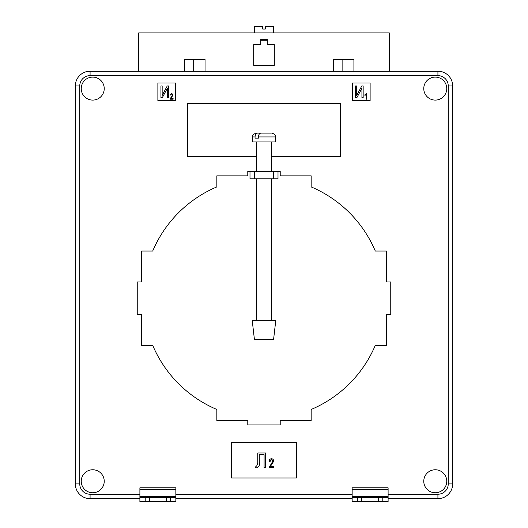 <?xml version="1.0" encoding="UTF-8"?>
<svg xmlns="http://www.w3.org/2000/svg" width="528" height="528" viewBox="0 0 528 528"><rect width="100%" height="100%" fill="white"/><g stroke="black" fill="none" stroke-linecap="round" stroke-linejoin="round"><path stroke-width="0.79" d="M81.233 481.259A11.497 11.497 0 0 0 92.73 492.756A11.497 11.497 0 0 0 104.227 481.259A11.497 11.497 0 0 0 92.73 469.762A11.497 11.497 0 0 0 81.233 481.259M423.773 481.259A11.497 11.497 0 0 0 435.27 492.756A11.497 11.497 0 0 0 446.767 481.259A11.497 11.497 0 0 0 435.27 469.762A11.497 11.497 0 0 0 423.773 481.259M423.773 88.598A11.497 11.497 0 0 0 435.27 100.096A11.497 11.497 0 0 0 446.767 88.598A11.497 11.497 0 0 0 435.27 77.101A11.497 11.497 0 0 0 423.773 88.598M81.233 88.598A11.497 11.497 0 0 0 92.73 100.096A11.497 11.497 0 0 0 104.227 88.598A11.497 11.497 0 0 0 92.73 77.101A11.497 11.497 0 0 0 81.233 88.598M353.912 71.207L353.912 59.413L333.274 59.413L333.274 71.207M138.712 71.207L138.712 32.888L389.288 32.888L389.288 71.207M205.042 71.207L205.042 59.413L184.404 59.413L184.404 71.207M274.316 44.675L274.316 65.314L253.684 65.314L253.684 44.675L260.759 44.675L260.759 39.369L267.241 39.369L267.241 44.675L274.316 44.675M193.248 71.207L193.248 59.413L205.042 59.413M139.894 498.65L90.077 498.65A14.738 14.738 0 0 1 75.332 483.912L75.332 85.945A14.738 14.738 0 0 1 90.077 71.207L437.923 71.207A14.738 14.738 0 0 1 452.668 85.945L452.668 483.912L452.668 85.945A14.738 14.738 0 0 0 437.923 71.207L437.923 75.629L90.077 75.629A10.316 10.316 0 0 0 79.754 85.945L79.754 483.912A10.316 10.316 0 0 0 90.077 494.228L139.894 494.228M352.143 489.766L388.106 489.766L388.106 487.813L352.143 487.813L352.143 497.475L361.574 497.475L361.574 501.6L352.143 501.6L352.143 497.475M231.574 478.018L296.426 478.018L296.426 442.642L231.574 442.642L231.574 478.018M271.372 156.697L340.646 156.697L340.646 103.633L187.354 103.633L187.354 156.697L256.628 156.697M370.121 83.002L352.44 83.002L352.44 100.69L370.121 100.69L370.121 83.002M157.879 83.002L157.879 100.69L175.56 100.69L175.56 83.002L157.879 83.002M249.995 171.435L247.784 171.435L247.784 175.857L216.836 175.857L216.836 186.912A120.866 120.866 0 0 0 152.717 251.031L141.662 251.031L141.662 281.985L137.24 281.985L137.24 314.411L141.662 314.411L141.662 345.365L152.717 345.365A120.866 120.866 0 0 0 216.836 409.477L216.836 420.532L247.784 420.532L247.784 424.954L280.216 424.954L280.216 420.532L311.164 420.532L311.164 409.477A120.866 120.866 0 0 0 375.283 345.365L386.338 345.365L386.338 314.411L390.76 314.411L390.76 281.985L386.338 281.985L386.338 251.031L375.283 251.031A120.866 120.866 0 0 0 311.164 186.912L311.164 175.857L280.216 175.857L280.216 171.435L278.005 171.435L278.005 178.807L249.995 178.807L249.995 171.435L254.417 171.435L254.417 178.807M175.857 497.475L170.551 497.475L170.551 501.6L175.857 501.6L175.857 487.813L139.894 487.813L139.894 501.6L145.2 501.6L145.2 497.475L139.894 497.475M388.106 494.228L437.923 494.228A10.316 10.316 0 0 0 448.246 483.912L452.668 483.912A14.738 14.738 0 0 1 437.923 498.65L388.106 498.65M352.143 498.65L175.857 498.65M160.941 97.739L160.941 85.945L162.162 85.945L162.162 95.443L167.244 85.945L168.597 85.945L168.597 97.739L167.369 97.739L167.369 88.222L162.281 97.739L160.941 97.739M170.815 98.525L173.111 98.525L173.111 99.211L169.976 99.211L172.498 94.882L171.6 93.852L170.663 95.08L170.049 95L171.62 93.238L173.111 94.895L170.815 98.525M355.502 97.739L355.502 85.945L356.723 85.945L356.723 95.443L361.805 85.945L363.158 85.945L363.158 97.739L361.931 97.739L361.931 88.222L356.842 97.739L355.502 97.739M366.755 93.238L366.755 99.211L366.142 99.211L366.142 94.545L364.921 95.462L364.921 94.769L366.755 93.238M257.756 463.327L257.756 452.958L265.61 452.958L265.61 467.702L264.079 467.702L264.079 454.681L259.294 454.681L259.294 462.251C259.816 464.977 259.03 466.851 256.938 467.894L255.651 467.702L255.935 465.973L256.628 466.165L257.756 463.327M270.277 466.666L273.722 466.666L273.722 467.702L269.016 467.702L272.804 461.201L271.451 459.657L270.052 461.498L269.128 461.38C269.188 459.796 269.973 458.918 271.484 458.74C272.93 458.891 273.676 459.716 273.722 461.221L270.277 466.666M357.449 497.475L357.449 501.6M388.106 501.6L382.8 501.6L382.8 497.475L388.106 497.475L388.106 501.6M361.574 501.6L382.8 501.6M378.675 501.6L378.675 497.475L382.8 497.475M378.675 497.475L361.574 497.475M388.106 489.766L388.106 497.475M170.551 497.475L166.426 497.475L166.426 501.6L170.551 501.6M145.2 501.6L166.426 501.6M149.325 501.6L149.325 497.475L145.2 497.475M149.325 497.475L166.426 497.475M342.118 71.207L342.118 59.413L353.912 59.413M254.417 32.888L254.417 26.4L262.673 26.4L262.673 29.053L265.327 29.053L265.327 26.4L273.583 26.4L273.583 32.888M260.759 40.253L267.241 40.253M273.583 178.807L273.583 171.435L254.417 171.435M273.583 171.435L278.005 171.435M264 339.464L254.417 339.464L252.206 320.305L275.794 320.305L273.583 339.464L264 339.464M256.608 141.959L252.503 141.959L252.503 136.943L255.057 136.943L255.057 138.125L258.443 138.125L258.443 136.943L275.497 136.943L275.497 141.959L256.608 141.959M267.115 133.115L271.042 133.115M270.996 133.115L260.977 133.115C259.453 133.307 258.608 134.587 258.443 136.943M255.057 136.943C255.215 134.587 256.06 133.313 257.591 133.115L263.729 133.115M257.591 133.115L256.958 133.115M256.931 133.115L259.71 133.115M256.608 138.125L258.443 138.125M175.857 494.228L352.143 494.228M448.246 483.912L448.246 85.945A10.316 10.316 0 0 0 437.923 75.629M452.668 483.912A14.738 14.738 0 0 1 437.923 498.65L437.923 494.228M90.077 494.228L90.077 498.65A14.738 14.738 0 0 1 75.332 483.912L79.754 483.912M79.754 85.945L75.332 85.945A14.738 14.738 0 0 1 90.077 71.207L90.077 75.629M448.246 85.945L452.668 85.945M352.143 496.465L388.106 496.465M175.857 496.465L139.894 496.465M175.857 489.766L139.894 489.766M256.628 320.305L256.628 178.807M256.628 171.435L256.628 141.959M271.372 320.305L271.372 178.807M271.372 171.435L271.372 141.959M252.503 136.943C253.282 135.795 251.018 135.003 256.337 133.115M275.497 136.943C274.93 135.762 276.441 134.554 271.663 133.115"/></g></svg>
